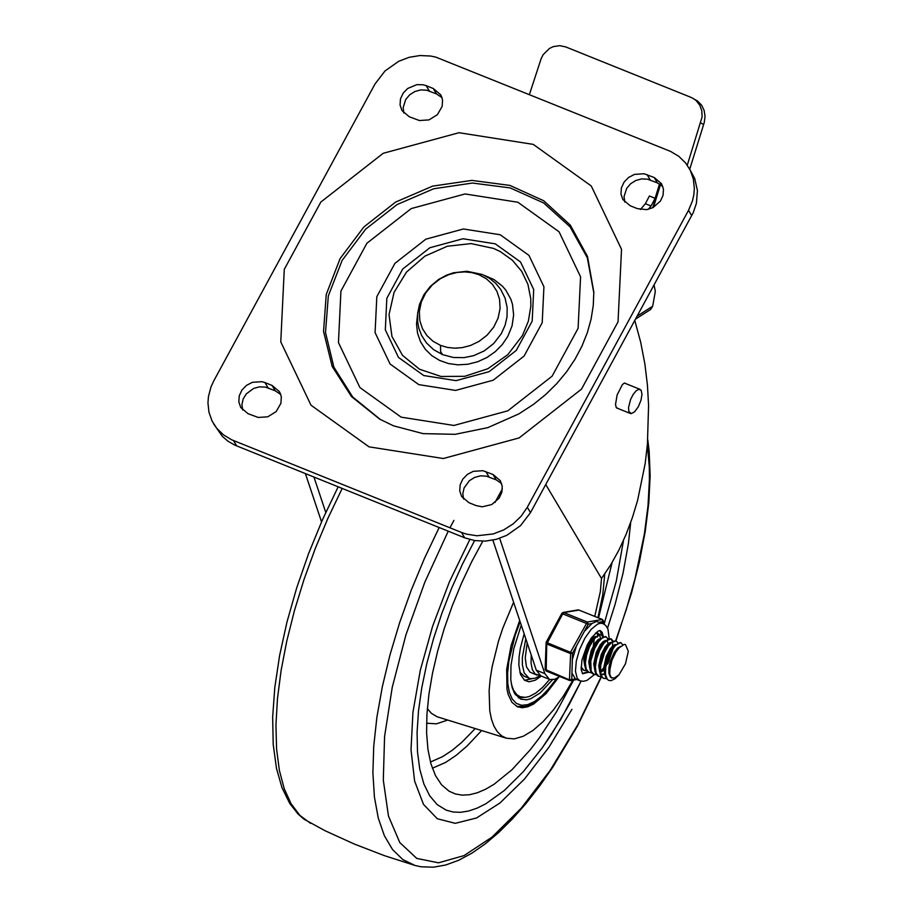 <?xml version="1.0" encoding="UTF-8"?>
<svg xmlns="http://www.w3.org/2000/svg" width="913" height="913" viewBox="0 0 913 913"><rect width="100%" height="100%" fill="white"/><g stroke="black" fill="none" stroke-linecap="round" stroke-linejoin="round"><path stroke-width="1.37" d="M478.903 274.687L472.032 272.645L464.763 271.891L457.105 272.451L448.911 274.585L440.477 278.625L432.351 284.879L425.755 292.868L421.315 301.952L419.329 311.561L419.843 320.657L422.445 328.634L426.896 335.573L433.013 341.268L440.511 345.376L447.381 347.419L454.651 348.184L462.309 347.613L470.515 345.479L478.948 341.439L487.074 335.185L493.671 327.196L498.099 318.112L500.084 308.503L499.571 299.407L496.969 291.43L492.518 284.491L486.401 278.796L478.903 274.687L482.132 274.436L467.011 271.275L453.487 272.793L446.468 275.201L438.491 279.538L430.263 286.454L423.906 294.762L419.603 304.132L417.675 313.113L417.64 321.616L418.839 328.189L421.601 335.448L426.439 342.889L433.641 349.679L442.668 354.689L453.476 357.497L464.089 357.634L473.71 355.636L484.301 350.866L493.75 343.471L501.26 333.724L505.106 325.256L507.023 316.879L507.172 307.658L505.06 298.095L500.655 289.318L495.77 283.395L489.539 278.317L482.132 274.436M375.003 83.996L385.001 70.963L398.684 61.308L409.104 57.325L419.957 55.533L430.696 56.035L435.855 57.142L670.599 151.421L678.838 156.363L685.583 162.936L690.262 170.274L693.344 179.016L694.348 188.375L693.834 194.754L692.396 201.111L688.539 210.298L527.303 507.263L521.106 516.267L513.083 523.959L503.622 529.951L493.203 533.945L476.928 535.771L466.44 534.116L461.51 532.45L231.685 439.792L223.468 434.862L216.723 428.3L212.044 420.984L208.963 412.22L207.947 402.85L208.461 396.47L210.971 386.986L213.756 380.915L375.003 83.996M213.516 423.689L222.418 436.471L228.193 441.356L234.881 445.156L464.694 537.825L474.794 540.587L485.533 541.101L496.387 539.309L506.806 535.315L520.49 525.671L530.499 512.627L693.229 212.672L696.414 203.314L697.429 190.589L694.702 178.469L688.801 167.558M500.198 234.755L463.393 228.98L425.823 239.183L394.93 263.355L376.818 296.702L375.083 332.629L390.079 364.013L418.816 384.635L455.621 390.422L493.191 380.219L524.096 356.047L542.208 322.688L543.931 286.762L528.947 255.378L500.198 234.755M517.854 202.241L465.082 193.955L411.215 208.586L366.9 243.246L340.937 291.064L338.449 342.58L359.939 387.58L401.161 417.161L453.932 425.458L507.811 410.816L552.125 376.156L578.1 328.326L580.577 276.81L559.076 231.811L517.854 202.241M417.538 314.711L416.522 324.012L417.526 333.119L420.482 341.645L425.298 349.245L431.746 355.591L439.587 360.418L448.466 363.557L458.041 364.846L467.913 364.241L477.659 361.765L486.891 357.542L495.211 351.71L502.298 344.543L507.845 336.315L512.067 325.838L513.642 314.985L512.49 304.36L510.903 299.327L505.813 290.151L502.39 286.146L494.024 279.583L484.016 275.247M593.838 292.982L587.31 257.774L570.1 226.903L543.669 202.96L510.196 187.918L472.5 183.045L433.721 188.751L397.098 204.558L365.679 229.14L342.101 260.456L328.326 295.88L325.507 332.458L333.873 367.14L352.726 397.018L380.504 419.615M624.766 202.07L624.047 196.592L626.672 188.375L630.598 183.764L635.79 180.489L641.656 178.902L647.545 179.176L657.406 182.885L662.849 186.583M403.866 113.086L403.147 107.62L405.771 99.391L409.697 94.792L414.89 91.517L420.756 89.919L426.633 90.204L436.505 93.913L441.938 97.588M463.542 499.023L462.823 493.556L464.089 487.964L469.362 480.717L474.555 477.442L480.421 475.856L486.309 476.13L496.181 479.839L501.614 483.525M242.641 410.017L241.911 404.539L243.189 398.947L246.305 393.868L253.654 388.424L259.52 386.838L265.409 387.112L275.269 390.821L280.702 394.496M264.964 382.581L272.085 385.457L279.401 391.643L280.645 394.313L281.318 397.212L280.919 403.284L276.16 411.592L267.771 416.819L258.174 417.446L248.062 413.692L240.747 407.506L238.829 401.937L239.24 395.854L241.899 390.091L246.487 385.366L252.387 382.319L261.985 381.691L264.964 382.581L268.148 387.945M476.095 505.585L468.974 502.709L461.647 496.524L459.741 490.943L460.141 484.871L462.811 479.097L467.388 474.383L473.288 471.336L482.886 470.709L492.997 474.475L500.313 480.66L502.23 486.241L501.83 492.312L499.16 498.087L491.742 504.558L482.235 506.818L476.095 505.585M426.2 85.674L433.321 88.538L440.648 94.735L441.881 97.406L442.554 100.304L442.154 106.376L437.395 114.673L428.996 119.9L419.409 120.527L409.309 116.773L401.982 110.576L400.065 105.006L400.476 98.935L403.147 93.172L407.723 88.447L416.83 84.647L423.221 84.783L426.2 85.674L429.384 91.038M637.331 208.621L630.21 205.756L622.883 199.559L620.966 193.978L621.376 187.918L624.047 182.144L628.635 177.43L634.524 174.383L644.122 173.767L654.222 177.521L661.548 183.718L663.466 189.288L663.055 195.359L660.384 201.134L652.978 207.605L646.701 209.648L637.331 208.621M305.41 473.63L321.536 521.882M545.746 484.529L601.507 578.465L610.66 564.919L618.843 550.219L626.056 534.47L632.321 517.797L637.616 500.335L645.183 463.507L647.408 444.38L648.584 405.372L647.431 385.149L644.863 363.922L640.686 342.204L634.797 320.52M618.615 408.75L616.275 407.575L615.51 404.505L617.131 394.941L622.438 384.476L624.526 383.038L626.329 383.814M325.77 512.421L313.958 477.077M492.872 540.142L536.296 670.188L540.907 675.928L550.071 679.58L554.944 679.249L559.76 676.51M499.662 538.305L544.844 673.634L549.455 679.375M594.751 616.378L600.343 591.59L601.507 578.465M635.585 319.059L650.615 309.484L652.692 306.209L637.206 316.081M654.119 285.255L655.329 291.384L652.692 306.209M529.414 94.507L541.158 58.626L543.132 54.677L549.443 48.457L553.255 46.643L559.589 45.65L565.661 46.894L691.073 97.394L697.509 100.989L701.595 105.166L704.128 110.393L705.053 116.408L704.231 122.593L689.749 169.156M648.207 209.351L651.083 205.996L655.112 198.292L649.405 195.987L645.377 203.702L640.401 209.534M687.272 165.185L702.12 116.898L701.777 110.713L699.792 105.235L696.185 100.613L693.07 98.364M659.54 183.935L655.112 198.292M638.347 406.662L640.96 400.351L641.987 394.348L641.166 390.285L638.94 389.246L636.133 390.821L633.143 394.496L630.563 399.54L628.555 407.472L628.84 411.478L631.317 413.635L634.763 411.649L638.347 406.662M569.176 704.619L581.113 681.121L560.514 719.878L542.265 747.85L523.309 771.656L504.284 790.521L485.819 803.794L476.997 808.188L468.552 811.041L460.54 812.319L453.042 812.011L446.115 810.128L453.042 812.011L460.54 812.319L468.552 811.041L476.997 808.188L485.819 803.794L504.284 790.521L523.309 771.656L542.265 747.85L551.52 734.326L569.176 704.619M604.086 624.127L616.286 581.147L623.499 540.428L616.286 581.147L604.086 624.127M474.6 540.564L462.583 563.869L451.615 588.246L441.892 613.274L433.584 638.472L426.85 663.42L421.795 687.66L418.519 710.748L417.081 732.294L417.503 751.901L419.775 769.214L423.86 783.936L429.692 795.782L437.144 804.57L446.115 810.128L437.144 804.57L429.692 795.782L423.86 783.936L419.775 769.214L417.503 751.901L417.081 732.294L418.519 710.748L421.795 687.66L426.85 663.42L433.584 638.472L441.892 613.274L451.615 588.246L462.583 563.869L474.6 540.564M607.544 628.11L615.065 604.44L623.008 573.364L628.406 543.555L630.7 522.476M469.818 539.537L449.436 581.798L432.636 626.158L420.265 670.416L412.938 712.334L411.021 749.835L414.605 781.037L423.506 804.399L437.293 818.733L455.267 823.332L476.54 817.98L500.039 802.926L524.587 778.937L548.964 747.199L571.96 709.31M519.68 620.418L511.086 645.571L506.681 669.389L506.977 689.087L508.13 694.325L511.942 702.371L517.568 706.845L522.339 707.735L527.714 706.799L533.557 704.083L546.077 693.595L558.676 677.286M597.935 617.667L602.774 594.808L604.748 573.969M513.608 602.226L502.858 628.041L498.487 641.2L492.084 666.969L490.155 679.181L489.117 690.685L489.767 710.85L491.445 719.204L494.001 726.212L497.391 731.781L501.557 735.81L506.43 738.229L514.373 738.868L523.32 736.232L533.009 730.411L543.144 721.578L553.381 710.006L563.412 696.071L572.93 680.196M482.794 541.181L471.679 561.757L461.442 583.43L452.255 605.81L444.277 628.498L437.658 651.117L432.5 673.246L428.893 694.508L426.919 714.537L426.599 732.968L427.946 749.47L430.925 763.782L435.49 775.628L441.561 784.803L449.036 791.16L455.256 793.922L462.069 795.132L469.442 794.744L477.282 792.792L485.533 789.277L494.116 784.233L511.942 769.773L530.111 749.938L539.115 738.229L556.542 711.763L573.638 680.082M598.54 617.907L612.109 562.534M525.808 638.78L522.362 657.212L522.373 664.984L524.21 672.984L529.106 678.245L530.453 678.644L535.052 678.291L540.268 675.62M521.243 625.131L513.791 648.755L510.983 665.406L510.789 679.763L512.147 687.535L514.624 693.572L520.684 699.118L526.379 699.826L530.658 698.765L540.062 693.047L552.433 679.797M518.333 697.794L523.469 697.441M511.36 684.077L513.551 690.262L516.769 694.622L520.011 696.687L525.329 697.395L529.323 696.482L535.817 693.058L542.687 687.306L549.672 679.455M515.389 694.759L520.011 696.687M524.153 633.839L520.353 648.173L519.075 657.075L518.858 665.029L520.536 674.49L524.484 680.242L528.981 681.806L535.36 680.174L541.283 676.077M524.553 680.288L531.708 678.781M519.828 672.173L524.119 676.236L529.106 678.245M531.218 654.975L531.069 663.317L532.405 669.822L535.144 674.011L540.188 675.574M527.178 642.878L525.249 657.851L526.481 666.889L530.065 672.185L536.981 675.141M625.382 644.578L624.23 644.395L625.485 644.612L628.338 651.323L625.473 663.774L619.003 674.81L615.02 678.736L611.059 680.642L608.823 680.436L607.259 679.261L605.479 674.445L605.718 667.141L607.864 658.775L611.413 650.98L615.59 645.263L619.493 642.741L621.08 642.843L622.814 644.875M620.441 642.581L613.308 646.758L609.393 653.137L606.323 661.012L604.977 667.049L604.714 673.737L606.004 678.222L608.766 680.413M616.092 640.835L609.325 643.551L602.706 654.986L599.636 668.795L600.195 674.239L601.758 677.195L603.835 678.427L602.272 677.252L600.492 672.436L600.731 665.132L604.52 652.692L608.492 645.765L612.646 641.542L616.092 640.835L617.793 642.786M606.255 678.599L603.847 678.416M606.323 664.048L611.972 650.033M612.589 646.062L612.657 643.699M612.281 641.04L610.729 638.701M448.226 531.183L424.83 582.197L405.851 635.128L392.225 687.421L384.578 736.54L383.3 780.113L388.459 816.028L399.791 842.551L416.75 858.403L438.514 862.819L464.044 855.595L492.084 837.073L521.289 808.142L550.254 770.218L577.575 725.116L601.245 676.59L598.848 676.419L596.155 673.212L595.367 667.004L596.6 658.969L599.533 650.684L603.504 643.756L607.659 639.534L611.105 638.826L604.36 641.519L602.318 644.122L597.741 652.943L595.002 663.021L595.002 671.443L596.383 674.718L598.232 676.168M611.105 638.826L612.806 640.766M613.057 648.356L606.974 664.459M605.467 636.544L599.362 639.534L592.731 650.969L589.661 664.778L590.22 670.222L591.784 673.178L593.861 674.399L591.168 671.203L590.757 661.103L594.546 648.675L598.506 641.748L602.671 637.525L606.118 636.806L607.818 638.758M593.518 674.239L596.018 674.182M600.4 671.534L603.721 667.894M596.28 674.581L593.872 674.399M591.293 672.573L588.874 672.39L586.18 669.195L585.393 662.986L586.625 654.952L589.558 646.666L593.53 639.739L597.684 635.516L600.412 634.512L593.359 638.723L587.025 650.935L585.028 659.003L584.697 664.755L585.735 669.583L588.246 672.139M601.131 634.797L602.831 636.749M581.102 668.225L583.886 670.382L581.102 666.924M586.306 670.564L583.886 670.382M596.44 632.937L597.844 634.74M594.317 638.701L593.313 645.959M584.674 662.735L585.324 655.523L587.299 648.755L590.255 642.718L593.507 638.529M595.915 636.954L597.524 636.943M584.799 666.011L583.772 659.837L586.226 648.595L590.06 641.086L592.891 637.81L595.436 636.429M589.661 664.778L590.312 657.543L592.286 650.775L595.23 644.726L598.494 640.549M589.787 668.031L588.759 661.845L591.213 650.592L595.048 643.094L597.878 639.819L600.423 638.438M603.778 670.347L600.674 672.288M594.648 666.752L595.299 659.528L597.285 652.772L600.229 646.724L604.36 641.519M605.878 640.972L607.499 640.96M603.71 669.103L600.412 671.58M594.774 670.039L593.747 663.854L596.2 652.612L600.035 645.114L602.854 641.828L605.41 640.447M606.985 640.823L608.218 643.539M604.817 674.536L602.728 674.387M599.704 667.506L600.286 661.571L602.26 654.804L605.205 648.755L609.325 643.551M604.68 673.908L602.26 674.148M599.761 672.048L598.734 665.862L601.188 654.621L605.022 647.112L607.853 643.836L610.398 642.455M613.285 648.036L607.818 663.774M604.703 669.503L605.273 663.557L607.248 656.789L610.204 650.741L614.335 645.548M604.748 674.056L603.721 667.882L606.175 656.63L610.01 649.132L612.84 645.845L615.385 644.475M624.218 644.395L618.866 648.047L615.955 651.928L611.881 660.236L610.01 667.232L609.747 674.285L611.265 677.674L614.244 678.062L619.003 674.81M611.858 678.062L610.443 677.104L608.914 673.429L608.857 667.848L610.249 661.32L614.301 652.202L617.542 648.104L620.475 646.472M609.69 670.382L612.235 658.821L615.191 652.772L618.866 648.047M561.906 613.547L588.269 624.172L591.944 623.533L596.28 621.456L602.922 623.545L600.434 623.225L597.581 624.115L591.225 629.274L584.891 638.187L579.629 649.394L576.297 661.046L575.441 671.238L577.187 678.291L579.858 680.744L575.407 678.907L571.743 679.534L572.542 653.149L588.269 624.172L587.31 622.038L563.8 612.566L562.031 613.239M572.542 653.149L546.134 642.307L546.739 643.985L570.248 653.468L572.542 653.149M579.013 610.089L563.8 612.566L562.933 613.456L546.739 643.985L546.179 671.032L569.689 680.505L571.743 679.534L569.45 679.854L545.141 669.434L546.179 671.032L569.575 680.413M599.613 622.21L603.208 621.582L603.173 620.452M591.944 623.533L584.411 631.294M576.4 646.039L572.348 659.631M571.937 673.052L575.407 678.907M599.784 630.472L602.249 635.688M601.861 644.361L601.747 644.977M587.504 671.763L582.403 673.566M599.27 634.341L597.798 633.154L595.47 633.097M581.125 668.693L584.172 670.484M595.356 659.277L596.143 657.702M599.316 649.326L599.784 647.465M600.583 638.29L599.533 634.74M440.511 345.376L440.648 351.767L442.668 354.689M236.661 445.921L233.477 440.557M461.51 532.45L464.694 537.825M530.499 512.627L527.303 507.263M688.539 210.298L691.723 215.662M522.43 335.596L507.799 354.655L487.804 368.761L464.683 376.316L441.025 376.464L419.489 369.206L402.496 355.351L391.951 336.452L389.029 314.631L394.074 292.343L406.513 272.074L424.933 256.119L447.302 246.248L471.074 243.588L493.602 248.427L500.381 251.634L512.353 260.216L521.688 271.321L527.931 284.377L530.761 298.756L530.852 306.197L528.353 321.171L522.43 335.596M495.268 243.839L462.925 238.761L429.909 247.731L402.759 268.97L386.838 298.277L385.32 329.844L398.49 357.428L423.746 375.551L456.089 380.641L489.117 371.671L516.267 350.421L532.188 321.114L533.706 289.547L520.524 261.963L495.268 243.839M379.762 419.193L351.471 396.562L332.195 366.478L323.544 331.465L326.249 294.488L340.07 258.653L363.853 226.96L395.603 202.081L432.648 186.115L471.861 180.397L509.945 185.419L543.703 200.746L570.305 225.1L587.493 256.427L593.827 292.092L593.256 305.535L591.088 319.151L587.299 332.766L581.923 346.198L574.996 359.266L566.596 371.774L556.816 383.563L545.791 394.439L533.649 404.265L518.881 413.886L487.77 427.649L455.131 434.326L423.061 433.629L393.537 425.835L379.762 419.193M369.023 446.845L443.296 458.52L519.132 437.92L581.49 389.143L618.044 321.833L621.525 249.329L591.27 185.99L533.26 144.38L458.988 132.716L383.175 153.304L320.817 202.081L284.274 269.381L280.77 341.884L311.013 405.212L369.023 446.845M272.085 385.457L275.269 390.821M492.997 474.475L496.181 479.839M485.864 471.599L489.048 476.963M433.321 88.538L436.505 93.913M654.222 177.521L657.406 182.885M647.1 174.645L650.284 180.021M502.344 488.923L494.96 502.504M544.844 673.634L536.296 670.188M660.019 184.232L652.784 207.708M645.377 203.702L651.083 205.996M700.762 122.901L703.615 124.522M449.972 527.805L453.898 520.399M647.385 444.654L649.303 467.182L649.428 479.428L648.013 505.665L644.407 533.831L635.037 578.671L626.284 609.564L615.704 640.675M310.5 823.332L299.875 815.377L291.087 803.771L284.205 788.649L279.344 770.264L276.571 748.9L275.943 724.888L277.461 698.605L281.101 670.462L286.808 640.892L294.5 610.386L304.04 579.401L315.293 548.428L328.075 517.945L342.181 488.444M439.164 527.531L424.442 558.402L411.192 590.312L399.62 622.712L389.942 655.055L382.319 686.793L376.875 717.367L373.725 746.263L372.892 772.969L374.421 797.049L378.267 818.082L384.362 835.715L392.601 849.626L402.861 859.59L414.947 865.444L420.973 866.779L433.515 867.19L445.795 864.976L458.714 860.251L471.907 853.164L485.305 843.84L498.852 832.371L512.455 818.87L526.025 803.463L539.435 786.276L552.582 767.491L577.575 725.812L601.462 676.853M427.341 708.636L431.438 713.361L437.179 716.796L506.43 738.229M426.565 723.21L436.448 723.826L447.667 720.072M432.351 768.232L445.67 762.389L456.192 755.325L467.011 746.069L481.63 730.56M430.434 762.024L442.554 756.672L452.106 750.372L461.932 742.212L475.216 728.585M556.531 678.564L549.204 688.219L541.786 695.968L534.562 701.504L527.76 704.665L521.643 705.304L516.427 703.432L512.284 699.084L509.374 692.442L507.799 683.723L507.617 673.246L508.815 661.377L515.194 635.197L520.148 621.821M576.845 679.523L570.602 680.607L569.45 679.854L570.716 651.905L587.31 622.038L602.397 619.459L578.728 609.975L602.249 619.448L603.139 623.636M603.367 623.739L603.447 621.057L602.569 619.63M588.508 672.242L582.665 673.783L581.216 669.834L581.912 660.156L587.162 645.092L591.35 637.959L598.004 631.145L600.115 630.495L602.135 632.344L603.367 636.532M653.457 207.342L660.498 184.552M616.492 407.894L630.381 413.486M624.446 383.061L640.104 389.372M338.152 486.823L322.551 519.565L308.64 553.461L296.702 587.869L286.956 622.084L279.618 655.454L274.813 687.352L272.656 717.162L273.204 744.346L276.491 768.472L282.003 787.736L289.763 803.474L297.855 813.791L303.846 819.098L324.834 830.625L354.187 843.989L384.27 855.607L414.981 865.456M605.787 666.718L606.255 665.6M615.978 640.789L631.499 593.13L639.42 561.826L645.229 531.492L648.823 502.641L650.147 475.707L649.154 451.09L647.774 439.769M516.575 706.388L524.781 706.594L534.39 702.359L544.125 694.279L556.998 678.325M621.011 642.809L620.361 642.547M598.757 676.373L598.141 676.122M606.061 636.783L605.399 636.521M588.828 672.367L588.166 672.105M594.374 637.502L592.742 639.317M599.362 639.534L597.73 641.325M599.636 668.795L599.715 666.376M604.634 670.793L604.703 668.362M577.986 609.895L563.047 612.475L561.872 613.331L546.134 642.307L545.141 669.434M579.858 680.744L583.145 681.315L586.876 680.459L594.454 674.581M609.154 638.37L607.967 629.057L605.787 625.519L602.922 623.545"/></g></svg>
